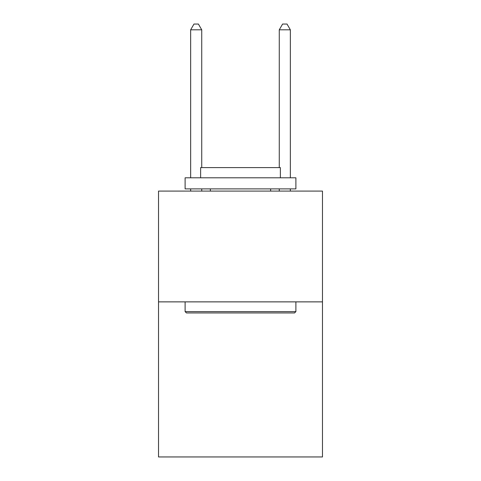 <?xml version="1.0" encoding="UTF-8"?>
<svg xmlns="http://www.w3.org/2000/svg" width="481" height="481" viewBox="0 0 481 481"><rect width="100%" height="100%" fill="white"/><g stroke="black" fill="none" stroke-linecap="round" stroke-linejoin="round"><path stroke-width="0.72" d="M322.474 301.87L322.474 456.95L158.526 456.95L158.526 191.095L322.474 191.095L322.474 301.87L158.526 301.87M186.442 312.945L185.113 311.616L295.887 311.616L294.558 312.945L186.442 312.945M295.887 177.802L295.887 188.883L185.113 188.883L185.113 177.802L295.887 177.802M200.619 177.802L200.619 167.61L280.381 167.61L280.381 177.802M295.887 301.87L295.887 311.616M185.113 301.87L185.113 311.616M270.629 188.883L270.629 191.095M210.371 188.883L210.371 191.095M201.731 167.61L201.731 29.81L190.65 29.81L190.65 177.802M190.65 188.883L190.65 191.095M201.731 188.883L201.731 191.095M190.65 29.81L193.975 24.05L198.406 24.05L201.731 29.81M290.35 191.095L290.35 188.883M290.35 177.802L290.35 29.81L279.269 29.81L279.269 167.61M279.269 191.095L279.269 188.883M279.269 29.81L282.594 24.05L287.025 24.05L290.35 29.81"/></g></svg>
